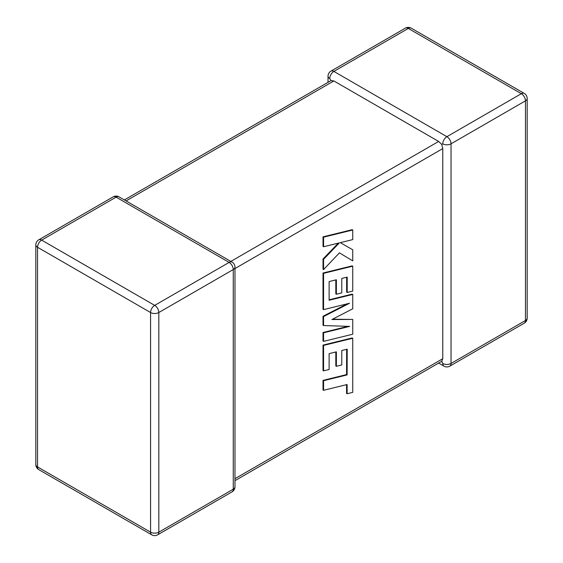 <?xml version="1.0" encoding="UTF-8"?>
<svg xmlns="http://www.w3.org/2000/svg" width="563" height="563" viewBox="0 0 563 563"><rect width="100%" height="100%" fill="white"/><g stroke="black" fill="none" stroke-linecap="round" stroke-linejoin="round"><path stroke-width="0.84" d="M442.771 143.825A5.841 3.371 -60 0 1 446.895 136.675L521.338 93.697L408.302 28.439L333.866 71.417L446.895 136.675A5.841 3.371 -120 0 1 451.026 143.825L451.026 363.473L525.469 320.495L525.469 100.847L451.026 143.825A5.841 3.371 0 0 1 442.771 143.825L441.744 144.424L442.771 148.597L234.975 268.565M328.025 82.346L328.025 76.188A5.841 3.371 180 0 0 329.735 78.567L331.121 80.558L333.866 80.952L438.64 141.447L441.744 144.424M438.64 363.065L443.975 366.147A5.841 3.371 -60 0 1 442.771 363.473L441.744 361.277L234.975 480.654M234.975 478.677L442.771 358.708L441.744 361.277M442.771 358.708L442.771 148.597M346.646 349.32L346.569 374.599L323.021 380.377L323.021 389.976L323.57 390.293L347.118 384.515L347.118 393.741L346.562 393.417L346.569 384.649M347.118 393.741L352.748 392.355L352.748 338.272L323.57 345.422L323.57 370.876L329.123 369.49L329.123 353.634L336.378 351.833L336.378 366.295L341.769 364.958L341.769 350.503L347.195 349.187L347.118 374.916L346.569 374.599M347.118 374.916L323.57 380.694L323.021 380.377M323.57 380.694L323.57 390.293M352.748 338.272L352.199 337.948L323.021 345.105L323.021 370.56L323.57 370.876M323.57 345.422L323.021 345.105M335.822 351.974L335.822 365.978L336.378 366.295M352.748 319.432L331.903 319.531L352.748 308.791L352.748 294.442L329.123 300.241L329.123 281.563L336.378 279.762L336.378 294.224L341.769 292.887L341.769 278.425L347.195 277.116L347.195 292.464L352.748 291.078L352.748 266.186L323.57 273.344L323.57 309.636L349.553 303.253L323.57 316.568L323.57 325.548L349.672 326.392L323.57 332.803L323.57 341.368L352.748 334.211L352.748 319.432L332.536 319.207M352.748 294.442L352.199 294.125L329.123 299.783M335.822 279.902L335.822 293.9L336.378 294.224M346.646 277.249L346.646 292.148L347.195 292.464M352.748 266.186L352.199 265.87L323.021 273.02L323.021 309.319L323.57 309.636M323.57 273.344L323.021 273.02M347.301 303.809L323.021 316.251L323.021 325.231L323.57 325.548M323.57 316.568L323.021 316.251M348.04 326.336L323.021 332.487L323.021 341.051L323.57 341.368M323.57 332.803L323.021 332.487M352.748 230L352.199 229.683L323.021 236.847L323.021 246.425L323.57 246.742L339.419 242.843L323.57 259.332L323.021 259.015L323.021 269.262L323.57 269.578L339.419 252.85L352.748 260.88L352.748 249.796L340.312 242.66L352.748 239.592L352.748 230L323.57 237.164L323.021 236.847M323.57 237.164L323.57 246.742M338.293 243.117L323.021 259.015M323.57 259.332L323.57 269.578M339.419 252.85L352.748 260.88M352.748 249.796L340.305 242.66M333.866 80.952L126.07 200.921M230.844 261.415L438.64 141.447M229.134 262.4L116.105 197.141L41.662 240.119L154.698 305.378L229.134 262.4A5.841 3.371 60 0 1 233.265 269.55L158.822 312.528L158.822 532.176L233.265 489.198L233.265 269.55A5.841 3.371 -0 0 0 234.975 267.165A5.841 5.841 0 0 0 232.055 262.112A5.841 3.371 -60 0 0 229.134 262.4M37.531 247.27L37.531 466.917L150.567 532.176L150.567 312.528L37.531 247.27A5.841 3.371 -60 0 1 41.662 240.119A5.841 3.371 60 0 0 38.741 239.831A5.841 5.841 0 0 0 35.821 244.884A5.841 3.371 0 0 0 37.531 247.27M150.567 312.528A5.841 3.371 0 0 0 158.822 312.528A5.841 3.371 60 0 0 154.698 305.378A5.841 3.371 -60 0 0 150.567 312.528M157.612 534.85A5.841 3.371 60 0 0 158.822 532.176A5.841 3.371 180 0 1 150.567 532.176A5.841 3.371 -60 0 0 151.778 534.85A5.841 5.841 0 0 0 157.612 534.85L232.055 491.872A5.841 5.841 0 0 0 234.975 486.812A5.841 3.371 180 0 1 233.265 489.198A5.841 3.371 60 0 1 232.055 491.872M37.531 466.917A5.841 3.371 180 0 1 35.821 464.531A5.841 5.841 0 0 0 38.741 469.591A5.841 3.371 -60 0 1 37.531 466.917M38.741 239.831L113.184 196.853A5.841 3.371 60 0 1 116.105 197.141A5.841 3.371 -60 0 1 119.025 196.853L232.055 262.112M527.179 318.116A5.841 3.371 180 0 1 525.469 320.495A5.841 3.371 -120 0 1 524.259 323.169A5.841 5.841 0 0 0 527.179 318.116L527.179 98.469A5.841 5.841 0 0 0 524.259 93.409A5.841 3.371 -60 0 0 521.338 93.697A5.841 3.371 -120 0 1 525.469 100.847A5.841 3.371 0 0 0 527.179 98.469M443.975 366.147A5.841 5.841 0 0 0 449.816 366.147A5.841 3.371 -120 0 0 451.026 363.473A5.841 3.371 180 0 1 442.771 363.473M411.222 28.15A5.841 5.841 0 0 0 405.388 28.15A5.841 3.371 -120 0 1 408.302 28.439A5.841 3.371 -60 0 1 411.222 28.15L524.259 93.409M329.735 78.567A5.841 3.371 -60 0 1 333.866 71.417A5.841 3.371 -120 0 0 330.945 71.128L405.388 28.15M347.16 364.648L346.604 364.331M35.821 244.884L35.821 464.531M38.741 469.591L151.778 534.85M234.975 486.812L234.975 267.165M119.025 196.853A5.841 5.841 0 0 0 113.184 196.853M449.816 366.147L524.259 323.169M330.945 71.128A5.841 5.841 0 0 0 328.025 76.188M331.121 80.558L124.36 199.935"/></g></svg>
